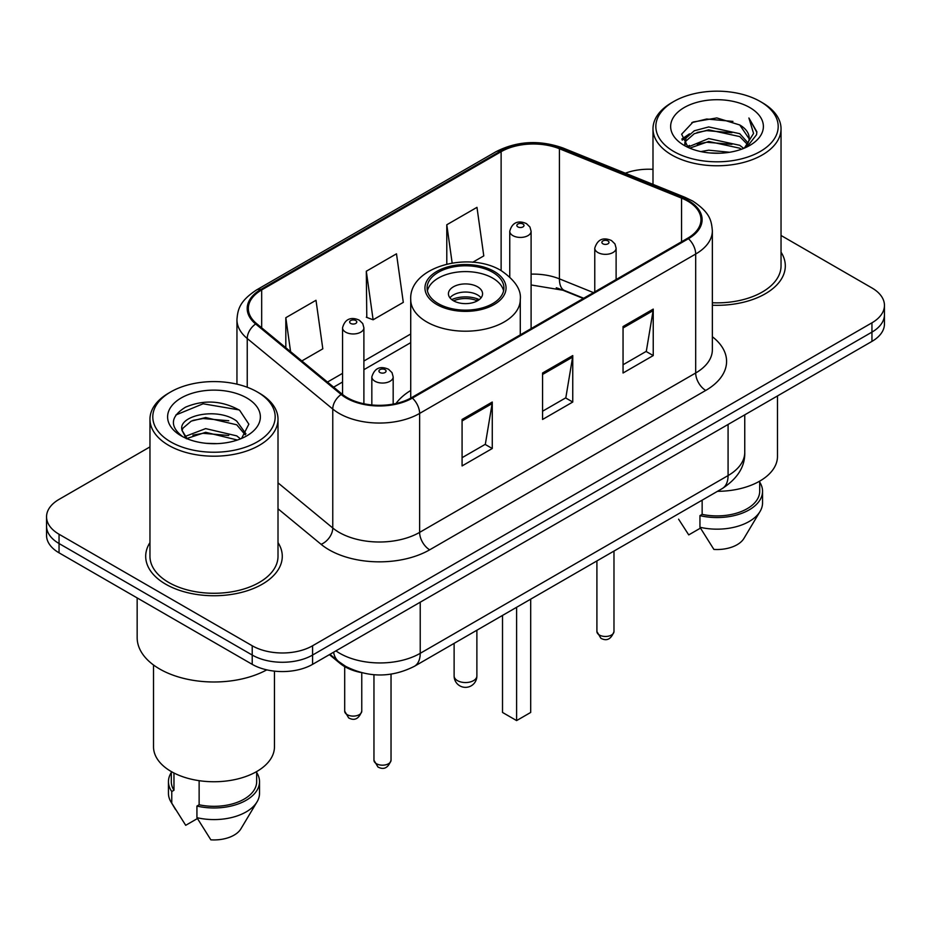 <?xml version="1.0" encoding="UTF-8"?>
<svg xmlns="http://www.w3.org/2000/svg" width="931" height="931" viewBox="0 0 931 931"><rect width="100%" height="100%" fill="white"/><g stroke="black" fill="none" stroke-linecap="round" stroke-linejoin="round"><path stroke-width="1.4" d="M410.722 390.473A75.411 43.536 0 0 0 395.989 403.507M583.295 298.479L561.346 289.611A56.907 32.853 0 0 0 556.261 287.772M360.378 672.403A42.686 24.648 180 0 1 340.013 663.372L329.411 654.633M149.961 446.903L59.049 499.388A42.686 24.648 0 0 0 46.55 516.821L46.55 535.406A42.686 24.648 0 0 0 59.049 552.828L252.22 664.35A42.686 24.648 0 0 0 312.583 664.35L871.951 341.398A42.686 24.648 0 0 0 884.45 323.976L884.45 314.678A42.686 24.648 0 0 1 871.951 332.111A42.686 24.648 0 0 0 884.45 314.678L884.45 305.391A42.686 24.648 0 0 0 871.951 287.958L781.039 235.473M46.55 516.821A42.686 24.648 0 0 0 59.049 534.243L252.22 645.765A42.686 24.648 0 0 0 312.583 645.765L312.583 655.052L871.951 332.111L312.583 655.052A42.686 24.648 0 0 1 252.22 655.052A42.686 24.648 0 0 0 312.583 655.052L312.583 664.35M59.049 534.243L59.049 543.529L252.22 655.052L59.049 543.529A42.686 24.648 0 0 1 46.55 526.108A42.686 24.648 0 0 0 59.049 543.529L59.049 552.828M149.961 542.598A68.289 39.428 0 0 0 145.69 556.319A68.289 39.428 0 0 0 165.695 584.191A68.289 39.428 0 0 0 240.117 592.744A68.289 39.428 0 0 0 282.279 556.319A68.289 39.428 0 0 0 278.008 542.598A68.289 39.428 0 0 1 282.279 556.319A68.289 39.428 0 0 1 240.117 592.744A68.289 39.428 0 0 1 165.695 584.191A68.289 39.428 0 0 1 145.69 556.319A68.289 39.428 0 0 1 149.961 542.598M687.637 201.073A45.526 26.289 180 0 1 700.973 219.658A45.526 26.289 180 0 1 687.637 238.243L411.572 397.63A45.526 26.289 180 0 1 342.084 394.116L256.572 323.604A45.526 26.289 180 0 1 248.333 308.522A45.526 26.289 180 0 1 261.669 289.937L501.122 151.695A45.526 26.289 180 0 1 559.426 148.751L681.562 198.117A45.526 26.289 180 0 1 687.637 201.073M688.44 200.607A46.666 26.941 0 0 0 682.214 197.581L560.078 148.215A46.666 26.941 0 0 0 500.308 151.229L260.866 289.471A46.666 26.941 0 0 0 255.641 323.976L341.153 394.488A46.666 26.941 0 0 0 412.375 398.084L688.44 238.708A46.666 26.941 0 0 0 688.44 200.607M462.079 419.462L462.079 465.931L492.266 448.509L492.266 402.041L462.079 419.462M462.079 457.691L485.33 444.273L492.138 403.589A11.381 6.575 -120 0 0 492.266 402.041M485.121 444.39L492.266 448.509M623.048 326.537L623.048 373.005L653.236 355.572L653.236 309.104L623.048 326.537M623.048 364.754L646.3 351.336L653.108 310.651A11.381 6.575 -120 0 0 653.236 309.104M646.091 351.453L653.236 355.572M542.564 372.994L542.564 419.462L572.751 402.041L572.751 355.572L542.564 372.994M542.564 411.223L565.815 397.805L572.623 357.12A11.381 6.575 -120 0 0 572.751 355.572M565.606 397.921L572.751 402.041M712.355 305.228A68.289 39.428 0 0 0 785.31 265.894A68.289 39.428 0 0 0 781.039 252.173A68.289 39.428 0 0 1 785.31 265.894A68.289 39.428 0 0 1 712.355 305.228M312.583 645.765L871.951 322.813A42.686 24.648 0 0 0 884.45 305.391M652.992 169.349A42.686 24.648 0 0 0 625.341 173.201M472.762 262.251L483.783 255.897L476.975 207.345L446.787 224.767L446.787 264.09M301.842 360.937L322.813 348.834L316.005 300.282L285.817 317.704L285.817 347.717M366.302 271.235L373.122 319.787L403.298 302.366L396.49 253.814L366.302 271.235L366.791 317.424M373.122 319.787L366.302 317.238M446.787 224.767L452.152 263.007M285.817 317.704L290.577 351.65M673.753 151.462A61.178 35.32 0 0 0 760.278 151.462A61.178 35.32 0 0 0 760.278 101.514L762.291 102.678A64.03 36.961 0 0 1 781.039 128.815A64.03 36.961 0 0 1 741.518 162.96A64.03 36.961 0 0 1 671.74 154.953A64.03 36.961 0 0 1 652.992 128.815A64.03 36.961 0 0 1 671.74 102.678L673.753 101.514A61.178 35.32 0 0 0 673.753 151.462M712.355 302.761A64.03 36.961 0 0 0 781.039 265.894L781.039 128.815M717.487 491.324A60.468 34.913 0 0 0 777.478 456.411L777.478 395.943M700.845 151.59L708.689 150.182L729.601 152.265M710.027 152.963L720.28 153.208M687.753 147.145L708.689 138.556L739.761 145.306L743.694 148.401M689.743 148.157L708.689 141.465L739.761 148.204L741.32 149.297M685.158 144.759L685.949 138.137L694.27 130.782L708.689 126.942L739.761 133.692L748.07 142.943M684.972 143.933L685.949 141.047L694.27 133.692L708.689 129.851L739.761 136.589L747.325 144.317M743.857 148.332A32.166 18.573 0 0 0 749.176 138.102A32.166 18.573 0 0 0 739.761 124.975L749.152 138.8M749.816 107.554A46.387 26.79 0 0 0 684.215 107.554A46.387 26.79 0 0 0 684.215 145.422A46.387 26.79 0 0 0 749.816 145.422A46.387 26.79 0 0 0 749.816 107.554M739.761 124.975L716.835 117.934L693.095 122.019L681.632 134.192L688.137 147.447M746.999 146.923L756.566 134.692L756.88 131.818L748.908 118.004L753.563 133.459L744.369 148.122M678.606 519.184L688.731 534.894L700.461 528.121M702.149 500.168L702.149 514.366A42.686 24.648 0 0 0 759.696 491.265L759.696 481.141M762.291 102.678L760.278 101.514A61.178 35.32 0 0 0 673.753 101.514M702.149 514.366L699.949 515.634L699.949 527.249L713.879 549.418A28.454 16.432 0 0 0 743.916 538.444L760.057 511.456A45.526 26.289 0 0 0 762.547 502.88L762.547 491.265A45.526 26.289 0 0 0 759.696 482.118M699.949 527.249A45.526 26.289 0 0 0 760.057 511.456M699.949 515.634A45.526 26.289 0 0 0 762.547 491.265M748.908 118.004L756.868 132.377M691.791 122.648L706.699 119.017L732.918 121.402M682.214 140.139L686.787 136.752M697.086 132.47L706.699 130.631L731.952 132.737M697.086 144.084L706.699 142.257L731.952 144.352M681.853 139.045L689.487 133.843M687.183 146.679L689.487 145.457M492.662 272.283A38.415 22.181 0 0 0 450.802 267.476A38.415 22.181 0 0 0 427.085 287.958A38.415 22.181 0 0 0 438.338 303.646A38.415 22.181 0 0 0 480.198 308.452A38.415 22.181 0 0 0 503.915 287.958A38.415 22.181 0 0 0 492.662 272.283M503.59 290.868A38.415 22.181 0 0 0 492.662 278.09A38.415 22.181 0 0 0 453.164 272.771A38.415 22.181 0 0 0 427.41 290.868M502.519 615.426L502.519 712.448L516.612 720.582L530.693 712.448L530.693 599.168M516.612 720.582L516.612 607.291M477.568 286.806A17.072 9.857 0 0 0 458.971 284.665A17.072 9.857 0 0 0 448.428 293.765A17.072 9.857 0 0 0 453.432 300.736A17.072 9.857 0 0 0 472.029 302.878A17.072 9.857 0 0 0 482.572 293.765A17.072 9.857 0 0 0 477.568 286.806M481.048 297.839A17.072 9.857 0 0 0 477.568 294.929A17.072 9.857 0 0 0 449.952 297.839M451.71 299.584A22.763 13.139 180 0 1 478.29 299.165L478.29 300.294M453.572 300.829A19.923 11.498 180 0 1 476.241 300.352L478.29 299.165M475.904 301.586L476.241 300.352M170.722 441.888A61.178 35.32 0 0 0 257.247 441.888A61.178 35.32 0 0 0 257.247 391.928L259.26 393.091A64.03 36.961 0 0 1 278.008 419.229A64.03 36.961 0 0 1 238.487 453.385A64.03 36.961 0 0 1 168.709 445.367A64.03 36.961 0 0 1 149.961 419.229A64.03 36.961 0 0 1 168.709 393.091L170.722 391.928A61.178 35.32 0 0 0 170.722 441.888M149.961 419.229L149.961 556.319A64.03 36.961 0 0 0 168.709 582.457A64.03 36.961 0 0 0 238.487 590.463A64.03 36.961 0 0 0 278.008 556.319L278.008 419.229M137.16 597.923L137.16 637.63A76.831 44.362 0 0 0 159.655 668.993A76.831 44.362 0 0 0 266.778 669.855M153.522 665.002L153.522 746.837A60.468 34.913 0 0 0 171.223 771.52A60.468 34.913 0 0 0 237.126 779.084A60.468 34.913 0 0 0 274.459 746.837L274.459 671.135M206.216 443.319L217.051 443.633M184.943 436.511L205.658 428.609L236.73 435.871L240.489 438.885M186.852 438.501L205.658 432.298L237.405 440.026M181.824 428.714L181.964 430.238L187.143 438.757M181.882 429.715C178.415 415.389 217.668 406.882 236.73 421.115L245.97 433.881M182.022 430.599L182.918 428.213L191.239 421.115L205.658 417.542L236.73 424.804L245.237 434.835M241.583 438.431L248.856 424.164L239.663 410.315C222.032 400.493 203.982 399.446 185.525 407.173C170.385 416.529 169.43 426.351 182.674 436.651L182.837 436.755M246.785 397.968A46.387 26.79 0 0 0 181.184 397.968A46.387 26.79 0 0 0 181.184 435.848A46.387 26.79 0 0 0 246.785 435.848A46.387 26.79 0 0 0 246.785 397.968M171.304 771.566L171.304 781.679A42.686 24.648 0 0 0 173.969 790.268L173.969 773.009M171.304 772.532A45.526 26.289 0 0 0 168.453 781.679L168.453 793.305A45.526 26.289 0 0 0 170.943 801.882A45.526 26.289 0 0 0 171.769 803.15L185.7 825.308L197.43 818.547M171.769 803.15L171.769 791.536L173.969 790.268M168.453 781.679A45.526 26.289 0 0 0 171.769 791.536M186.386 438.769L181.964 430.238M199.129 780.678L199.129 804.78A42.686 24.648 0 0 0 256.665 781.679L256.665 771.566M259.26 393.091L257.247 391.928A61.178 35.32 0 0 0 170.722 391.928M199.129 804.78L196.93 806.06L196.93 817.674L210.848 839.832A28.454 16.432 0 0 0 240.885 828.869L257.026 801.882A45.526 26.289 0 0 0 259.516 793.305L259.516 781.679A45.526 26.289 0 0 0 256.665 772.532M196.93 817.674A45.526 26.289 0 0 0 257.026 801.882M196.93 806.06A45.526 26.289 0 0 0 259.516 781.679M175.889 414.97L203.133 403.786L239.034 409.896M192.903 420.393L203.133 418.543L228.758 420.742M192.903 435.149L203.133 433.299L228.758 435.499M340.013 662.604L340.013 663.372M335.916 650.874A56.907 32.853 0 0 0 339.745 653.318A56.907 32.853 0 0 0 420.23 653.318L728.077 475.578A56.907 32.853 0 0 0 744.753 452.35C745.172 466.466 737.643 478.557 722.188 488.6L414.33 666.34A28.454 16.432 60 0 0 420.23 653.318L420.23 602.206M728.077 424.466L728.077 475.578A28.454 16.432 60 0 1 722.188 488.6M333.612 652.212A28.454 19.027 129.5 0 0 338.57 661.464L329.935 654.33M871.951 341.398L871.951 322.813M252.22 664.35L252.22 645.765M712.355 336.743A71.14 41.069 180 0 1 705.745 390.426L429.68 549.814A14.233 8.216 60 0 1 419.625 532.381L695.69 372.994A56.907 32.853 0 0 0 712.355 349.765L712.355 230.807A56.907 32.853 180 0 1 695.69 254.035A14.233 8.216 -120 0 0 688.44 238.708M429.68 549.814A71.14 41.069 180 0 1 329.074 549.814A71.14 41.069 180 0 1 321.102 544.321L278.008 508.792M341.153 394.488A14.233 9.519 129.5 0 0 332.763 409.035L332.763 527.993A56.907 32.853 0 0 0 339.14 532.381A56.907 32.853 0 0 0 419.625 532.381L419.625 413.422A56.907 32.853 180 0 1 332.763 409.035L247.239 338.523A56.907 32.853 180 0 1 236.951 319.682L236.951 384.166M712.355 230.807C711.435 221.031 710.528 212.896 692.745 201.061L685.263 197.43A14.233 6.668 112 0 0 682.214 197.581M685.263 197.43L563.127 148.052C539.561 139.72 517.182 140.93 496.014 151.683A14.233 8.216 60 0 1 500.308 151.229M260.866 289.471A14.233 8.216 -120 0 0 256.572 289.925C239.314 301.248 237.742 309.767 236.951 319.682M255.641 323.976A14.233 9.519 129.5 0 0 247.239 338.523L247.239 387.261M563.127 148.052A14.233 6.668 112 0 0 560.078 148.215M412.375 398.084A14.233 8.216 60 0 1 419.625 413.422L695.69 254.035L695.69 372.994A14.233 8.216 60 0 0 705.745 390.426M278.008 482.852L332.763 527.993A14.233 9.519 -50.5 0 1 321.102 544.321M261.669 289.937L261.669 327.805M681.562 198.117L681.562 241.757M559.426 148.751L559.426 278.858A45.526 26.289 0 0 0 531.101 274.133M593.454 292.613L559.426 278.858A25.614 11.998 -68 0 0 564.512 290.495L531.101 284.956M501.122 151.695L501.122 270.607M410.722 333.996L363.893 361.03M342.55 373.354L327.468 382.059M542.564 374.471L572.623 357.12M623.048 328.003L653.108 310.651M462.079 420.94L492.138 403.589M436.825 304.518A40.545 23.415 0 0 0 494.175 304.518A40.545 23.415 0 0 0 494.175 271.41A40.545 23.415 0 0 0 436.825 271.41A40.545 23.415 0 0 0 436.825 304.518M520.278 334.869L520.278 299.584A54.778 31.631 180 0 1 486.459 328.794A54.778 31.631 180 0 1 426.77 321.94A54.778 31.631 180 0 1 410.722 299.584L410.722 398.107M457.447 680.619A11.381 6.575 180 0 1 454.119 675.976A11.381 11.381 0 0 0 471.191 685.833A11.381 11.381 0 0 0 476.881 675.976A11.381 6.575 180 0 1 473.553 680.619A11.381 6.575 180 0 1 457.447 680.619M613.983 631.532C611.167 639.213 606.803 641.459 600.879 638.282L596.911 631.532A8.542 4.934 0 0 0 599.401 635.023A8.542 4.934 0 0 0 608.711 636.094A8.542 4.934 0 0 0 613.983 631.532L613.983 551.082M597.9 252.534A10.672 6.156 180 0 1 594.769 248.17C597.504 239.418 603.079 236.881 611.516 240.559L614.96 243.934L616.113 248.17A10.672 6.156 180 0 1 609.526 253.872A10.672 6.156 180 0 1 597.9 252.534M607.955 240.92A3.561 2.048 0 0 0 602.927 240.92A3.561 2.048 0 0 0 602.927 243.817A3.561 2.048 0 0 0 607.955 243.817A3.561 2.048 0 0 0 607.955 240.92M391.032 760.255C388.227 767.924 383.863 770.181 377.939 766.993L373.959 760.255A8.542 4.934 0 0 0 376.461 763.734A8.542 4.934 0 0 0 385.771 764.805A8.542 4.934 0 0 0 391.032 760.255L391.032 674.172M374.96 381.245A10.672 6.156 180 0 1 371.83 376.892C374.553 368.129 380.139 365.592 388.576 369.281L392.021 372.656L393.173 376.892A10.672 6.156 180 0 1 386.586 382.583A10.672 6.156 180 0 1 374.96 381.245M385.015 369.63A3.561 2.048 0 0 0 379.988 369.63A3.561 2.048 0 0 0 379.988 372.528A3.561 2.048 0 0 0 385.015 372.528A3.561 2.048 0 0 0 385.015 369.63M531.101 328.62L531.101 231.272A10.672 6.156 180 0 1 524.514 236.963A10.672 6.156 180 0 1 512.888 235.624A10.672 6.156 180 0 1 509.757 231.272L509.757 276.926M517.915 226.92A3.561 2.048 0 0 0 522.943 226.92A3.561 2.048 0 0 0 522.943 224.01A3.561 2.048 0 0 0 517.915 224.01A3.561 2.048 0 0 0 517.915 226.92M347.182 714.659A8.542 4.934 0 0 0 356.492 715.73A8.542 4.934 0 0 0 361.763 711.168C358.947 718.848 354.583 721.094 348.66 717.917L344.691 711.168A8.542 4.934 0 0 0 347.182 714.659M363.893 403.751L363.893 327.805A10.672 6.156 180 0 1 357.306 333.496A10.672 6.156 180 0 1 345.68 332.169A10.672 6.156 180 0 1 342.55 327.805L342.55 394.488M350.708 323.453A3.561 2.048 0 0 0 355.735 323.453A3.561 2.048 0 0 0 355.735 320.543A3.561 2.048 0 0 0 350.708 320.543A3.561 2.048 0 0 0 350.708 323.453M414.33 666.34C391.439 677.849 368.536 677.849 345.634 666.34L338.57 661.464M744.753 452.35L744.753 414.842M496.014 151.683L256.572 289.925M410.722 342.655L363.893 369.688M342.55 382.013L333.647 387.156M583.702 298.246L564.512 290.495M684.855 144.421L684.855 142.478M652.992 184.385L652.992 128.815M520.278 299.584C521.476 289.937 515.146 280.312 501.285 270.7C468.991 250.718 408.825 266.755 410.722 299.584M476.881 630.229L476.881 675.976M454.119 643.368L454.119 675.976M175.575 809.609L170.943 801.882M596.911 631.532L596.911 560.939M594.769 291.857L594.769 248.17M616.113 279.533L616.113 248.17M373.959 760.255L373.959 674.731M371.83 404.962L371.83 376.892M393.173 404.089L393.173 376.892M531.101 231.272L529.948 227.036L526.504 223.661C522.116 221.555 512.923 219.367 509.757 231.272M361.763 711.168L361.763 672.764M363.893 327.805L362.741 323.569L359.296 320.194C354.909 318.088 345.715 315.9 342.55 327.805M344.691 711.168L344.691 666.608"/></g></svg>
